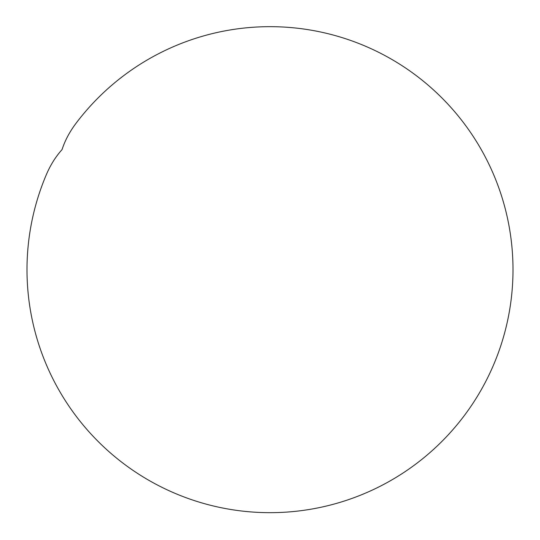 <?xml version="1.0" encoding="UTF-8"?>
<svg xmlns="http://www.w3.org/2000/svg" width="540" height="540" viewBox="0 0 540 540"><rect width="100%" height="100%" fill="white"/><g stroke="black" fill="none" stroke-linecap="round" stroke-linejoin="round"><path stroke-width="0.81" d="M62.046 149.607A211.552 122.141 180 0 1 76.073 123.242A243 243 0 0 1 513 269.669A243 243 0 0 1 148.5 480.114A243 243 0 0 1 46.224 174.933A211.552 122.141 60 0 1 62.046 149.607"/></g></svg>
